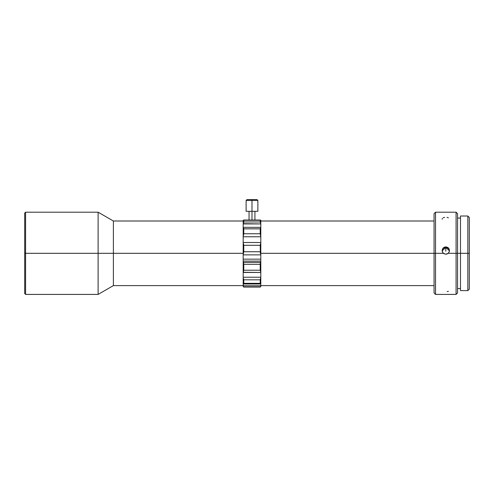 <?xml version="1.0" encoding="UTF-8"?>
<svg xmlns="http://www.w3.org/2000/svg" width="494" height="494" viewBox="0 0 494 494"><rect width="100%" height="100%" fill="white"/><g stroke="black" fill="none" stroke-linecap="round" stroke-linejoin="round"><path stroke-width="0.74" d="M243.77 264.315L260.214 264.315L260.48 262.4L243.505 262.4L243.77 264.315L243.184 261.45L243.184 272.287L243.77 270.224L243.77 264.315L243.77 270.224L260.214 270.224L260.801 272.287L260.801 261.45L260.214 264.315L260.214 270.224L260.214 264.315L243.77 264.315M243.647 222.603L243.77 220.139L243.77 221.967L260.214 221.967L260.214 220.139L243.184 220.305L243.184 236.428L243.77 233.748L243.77 228.839L243.184 227.425L243.184 259.159L243.184 254.867L260.801 254.867L260.801 259.159L243.184 259.159L243.184 283.988L243.647 283.809M113.385 253.305L243.184 253.305L113.385 253.305L113.385 221.003L113.385 253.305L98.115 253.305L113.385 253.305L113.385 285.606L113.385 253.305M24.7 213.075L24.7 253.305L24.7 213.075L25.583 212.192L25.583 253.305L25.583 212.192L98.115 212.192L98.115 253.305L98.115 212.192L113.385 221.003L243.184 221.003M25.583 253.305L98.115 253.305L24.7 253.305L25.583 253.305L25.583 294.418L25.583 253.305M442.136 219.169L442.414 218.404M444.6 217.36L443.211 217.792M445.81 251.273L445.81 247.463L445.81 251.273M442.149 250.829L445.81 247.463A3.668 3.662 -0 0 0 442.149 250.829M445.81 246.883L445.81 247.463L445.81 246.883L447.644 247.364L449.225 249.198L449.312 251.619L448.212 253.305L457.555 253.305L457.555 213.661L457.555 253.305L469.3 253.305L469.3 217.477L469.3 253.305L467.83 253.305L467.83 216.014L467.83 253.305L456.086 253.305L456.086 212.192L456.086 253.305L448.212 253.305L445.81 254.206L443.402 253.305L442.266 251.483L442.439 249.075L444.087 247.303L445.81 246.883L447.904 247.531L448.706 248.291L449.244 249.254L449.367 251.434L448.212 253.305L447.089 253.972L445.81 254.206L443.933 253.688L442.778 252.607L442.149 250.26L443.112 248.05L445.261 246.92M435.529 253.305L435.529 212.192L435.529 253.305L443.402 253.305L435.529 253.305L435.529 294.418L435.529 253.305L434.059 253.305L435.529 253.305M434.059 213.661L434.059 253.305L260.801 253.305L434.059 253.305L434.059 292.948L434.059 213.661L435.529 212.192L456.086 212.192L457.555 213.661M460.488 290.602L460.488 216.014L460.488 290.602L467.83 290.602L467.83 253.305L467.83 290.602L469.3 289.132L469.3 253.305L469.3 289.132M243.184 223.665L260.801 223.936L260.801 227.345L243.184 227.345L243.184 223.936L260.801 223.936L260.214 221.967L243.77 221.967L243.184 223.665L243.184 220.305L260.801 220.305L260.214 220.139L260.801 223.665L260.801 220.305L260.801 236.428L260.801 227.425L260.214 228.839L260.214 233.748L260.801 236.428L260.801 254.558L260.387 253.305L260.801 254.558L260.801 253.305L260.387 253.305L260.801 253.305L260.801 242.764L260.214 245.308L260.387 253.305L260.214 245.308L243.77 245.308L243.184 242.764L243.184 254.558L243.77 251.736L243.77 245.308L243.77 251.736L260.214 251.736L243.77 251.736L243.184 254.867L260.801 254.867L260.801 286.489L260.801 285.748L243.184 285.748L243.77 287.076L260.214 286.921L243.77 286.921M260.338 253.07L260.214 251.736M243.585 286.545L243.184 284.297L243.184 285.748L260.801 285.748L260.801 277.548L260.214 279.826L243.77 279.826L243.77 283.34L243.77 279.826L260.214 279.826L260.214 283.34L260.214 279.826L260.801 277.22L243.184 277.22L243.184 272.46L260.801 272.46L260.801 277.22L243.184 277.22L243.184 284.297L243.77 283.34L260.214 283.34L260.801 283.988L243.184 283.988M260.801 286.489L260.214 287.076L243.77 287.076L243.184 286.489M243.585 278.659L243.77 279.826M434.059 292.948L435.529 294.418L456.086 294.418L456.086 253.305L456.086 294.418L457.555 292.948L457.555 253.305L457.555 292.948M449.466 250.829A3.668 3.662 -0 0 0 445.81 247.463L449.466 250.829M448.404 217.792L447.014 217.36M447.132 291.596L448.404 291.287M260.214 228.839L243.77 228.839L243.77 233.748L260.214 233.748L260.214 228.839L260.801 227.345L243.184 227.345L243.77 228.839L260.214 228.839M24.7 253.305L24.7 293.535L24.7 253.305M24.7 293.535L25.583 294.418L98.115 294.418L98.115 253.305L98.115 294.418L113.385 285.606L243.184 285.606M243.184 242.511L243.184 236.78L260.801 236.78L260.801 242.511L243.184 242.511L243.77 245.308L260.214 245.308L260.801 242.511L243.184 242.511M243.184 259.159L260.801 259.159L260.801 261.104L243.184 261.104L243.184 259.159M243.77 228.827L243.733 228.382M260.214 220.139L260.801 220.305M243.184 220.305L243.77 220.139M243.184 272.287L260.801 272.46L260.214 270.224L243.77 270.224L243.394 271.947M260.214 286.921L260.801 285.952M260.801 283.988L260.214 283.34L243.77 283.34M243.184 261.45L243.505 262.4L260.48 262.4L260.801 261.104L243.184 261.104L243.184 261.45M260.801 236.78L260.214 233.748L243.77 233.748L243.184 236.428L243.184 236.78L260.801 236.78M251.989 200.465L257.868 200.465L251.989 200.465L251.989 220.034L251.989 211.327L257.868 211.327L251.989 211.327L251.989 200.465L246.117 200.465L251.989 200.465L251.989 199.582L251.989 200.465M257.868 211.327L257.868 200.465L256.985 199.582L251.989 199.582L256.886 199.582M247 199.582L251.989 199.582L247 199.582L246.117 200.465L246.117 211.327L251.989 211.327L246.117 211.327M460.488 216.014L467.83 216.014L469.3 217.477M457.555 218.064L460.488 218.064M260.801 221.003L434.059 221.003M260.801 285.606L434.059 285.606M457.555 288.545L460.488 288.545M260.301 220.034L243.684 220.034M254.929 211.327L254.929 220.139M249.056 211.327L249.056 220.139"/></g></svg>
